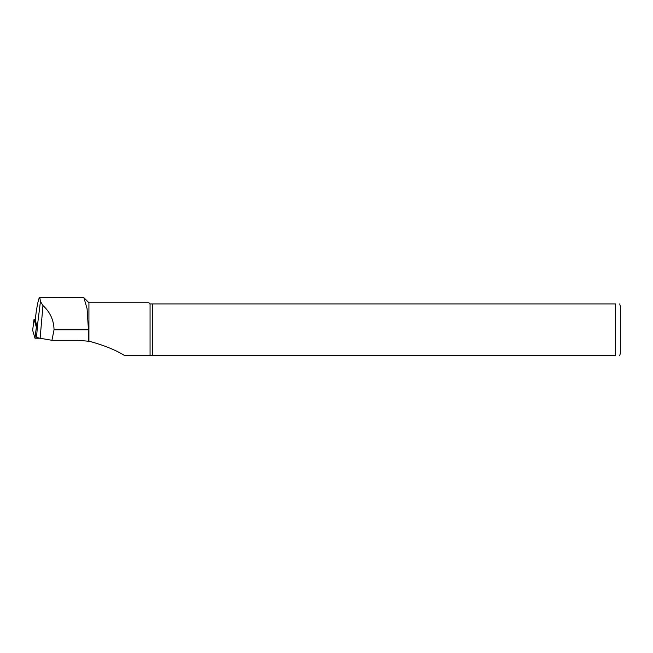 <?xml version="1.0" encoding="UTF-8"?>
<svg xmlns="http://www.w3.org/2000/svg" width="653" height="653" viewBox="0 0 653 653"><rect width="100%" height="100%" fill="white"/><g stroke="black" fill="none" stroke-linecap="round" stroke-linejoin="round"><path stroke-width="0.98" d="M51.946 340.303L54.036 329.789C53.824 320.182 50.126 312.11 42.959 305.571L40.445 301.4L39.76 297.344L83.886 297.719L87.069 308.6L88.449 329.789L88.449 341.225L78.164 340.303L51.946 340.303L40.119 338.254A13.933 2.416 180 0 1 36.535 337.185L37.352 327.21A12.733 2.212 180 0 1 37.254 327.022L35.197 320.092L36.331 310.967L35.197 320.092M39.76 297.344C38.935 297.637 37.792 302.168 36.331 310.934M619.721 303.923L620.35 306.281L620.35 353.306L619.721 355.656M615.648 303.923C621.566 303.923 621.566 303.923 615.648 303.923L152.582 303.923L152.582 355.656L615.648 355.656C621.566 355.656 621.566 355.656 615.648 355.656L615.648 303.923M152.582 303.923L150.059 303.923L150.059 355.656L152.582 355.656M150.059 303.923L148.884 302.747L88.922 302.747L88.922 341.16C103.9 345.233 115.859 350.065 124.796 355.656L150.059 355.656M88.449 341.225L88.922 341.16M37.352 327.21L36.356 327.161L34.021 319.325L35.286 319.284M39.947 338.221L34.984 338.197L32.658 330.312M32.65 330.336L34.021 319.317L32.65 330.361M40.445 301.4L37.254 327.022M42.959 305.571L40.119 338.254M88.449 329.789L54.036 329.789M37.139 327.235L37.229 328.598M37.833 337.732L37.882 338.458M36.356 327.161L34.984 338.197M88.922 302.747L83.886 297.719"/></g></svg>
